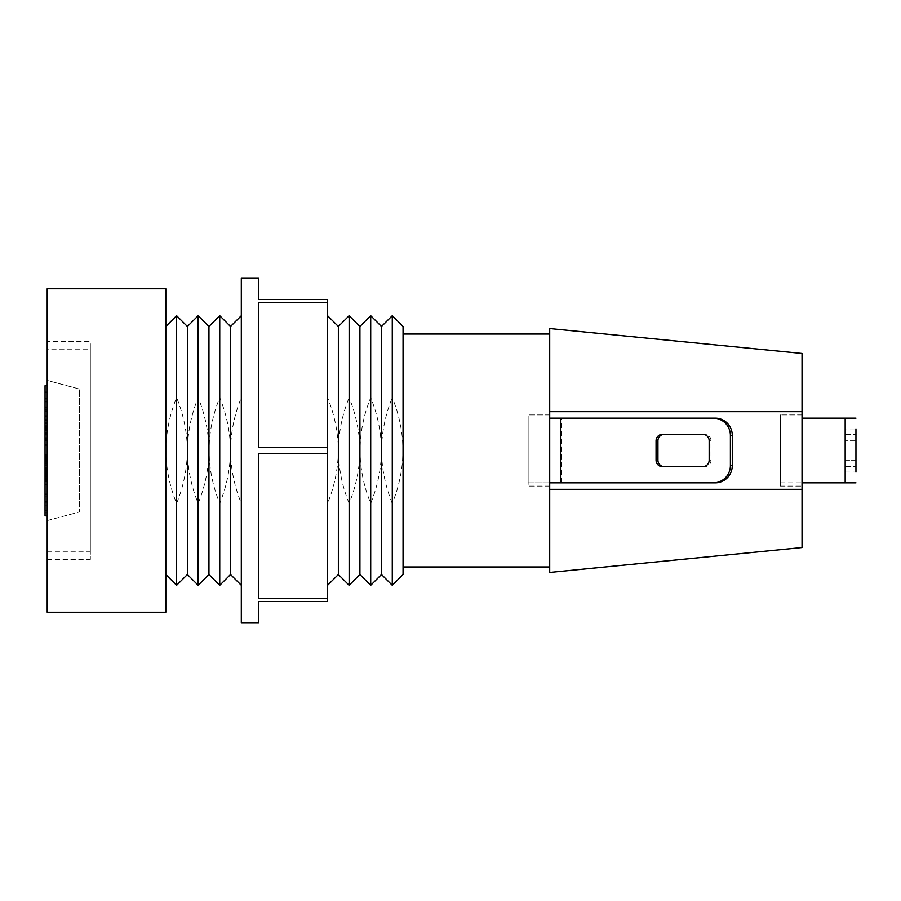 <?xml version="1.0" encoding="UTF-8"?>
<svg xmlns="http://www.w3.org/2000/svg" width="901" height="901" viewBox="0 0 901 901"><rect width="100%" height="100%" fill="white"/><g stroke="black" fill="none" stroke-linecap="round" stroke-linejoin="round"><path stroke-width="0.68" stroke-dasharray="4.5 3.38" d="M165.818 612.252L165.818 288.748M187.385 326.489L187.385 450.5C187.126 468.768 183.534 486.382 176.607 503.332C169.681 486.382 166.088 468.768 165.818 450.5L165.818 574.511L165.818 450.5C166.088 432.232 169.681 414.618 176.607 397.668C183.534 414.618 187.126 432.232 187.385 450.5L187.385 574.511M47.201 439.497L47.201 416.003L47.201 445.094L47.201 434.079L47.201 441.13L47.201 439.497L45.05 439.497L45.05 441.13L45.05 416.003L45.05 439.497M47.201 440.521L45.05 440.521M47.201 471.944L47.201 454.87L47.201 479.861L47.201 459.825L47.201 471.944L45.05 471.944L45.05 454.87L45.05 481.63L47.201 481.63L47.201 388.86L47.201 481.63M47.201 469.714L45.05 469.714M47.201 478.904L47.201 515.822L47.201 478.904L45.05 478.904L45.05 480.222L45.05 471.944M45.05 456.345L45.05 476.415L45.05 456.345L47.201 456.345M47.201 467.833L45.05 467.833M47.201 438.798L45.05 438.798M47.201 435.96L45.05 435.96M47.201 433.347L45.05 433.347M47.201 349.137L47.201 551.862L47.201 349.137L90.337 349.137L90.337 551.862L90.337 349.137M47.201 380.413L47.201 520.587L47.201 380.413L79.558 389.074L79.558 511.926L79.558 389.074L47.201 380.413M47.201 391.271L47.201 411.588L47.201 391.271L45.05 391.271L45.05 401.655L45.05 391.271M47.201 430.836L45.05 430.836M47.201 427.581L45.05 427.581M47.201 425.249L45.05 425.249M47.201 423.628L45.05 423.628M47.201 422.366L45.05 422.366M403.051 334.046L403.051 566.954L403.051 334.046L549.711 334.046L549.711 566.954L403.051 566.954M549.711 566.954L549.711 334.046M549.711 572.439L549.711 328.561M802.036 489.322L549.711 489.322M549.711 486.089L549.711 414.91L549.711 486.089L528.144 486.089L528.144 414.91L528.144 486.089L549.711 486.089M403.051 574.511L403.051 326.489M845.172 434.327L855.95 434.327L845.172 434.327L845.172 460.208L845.172 434.327M845.172 472.068L855.95 472.068L855.95 428.932L845.172 428.932L845.172 418.154L845.172 482.846L845.172 428.932M855.95 440.792L845.172 440.792L855.95 440.792L855.95 460.208L845.172 460.208L845.172 466.673L845.172 460.208L855.95 460.208M47.201 473.667L45.05 473.667M47.201 475.48L45.05 475.48M47.201 464.116L45.05 464.116M47.201 455.906L45.05 455.906M47.201 455.016L45.05 455.016M47.201 457.562L45.05 457.562M47.201 474.129L45.05 474.129M47.201 475.874L45.05 475.874M176.607 503.332L176.607 585.29M176.607 315.71L176.607 397.668M47.201 408.93L45.05 408.93L45.05 411.588L45.05 388.86L45.05 481.63M45.05 385.718L45.05 408.93M715.281 482.846L528.144 482.846L528.144 418.154L528.144 482.846L549.711 482.846M392.273 585.29L392.273 503.332C399.199 486.382 402.792 468.768 403.051 450.5C402.792 432.232 399.199 414.618 392.273 397.668L392.273 315.71M392.273 503.332C385.346 486.382 381.754 468.768 381.483 450.5C381.754 432.232 385.346 414.618 392.273 397.668M780.469 486.089L780.469 414.91L780.469 486.089L802.036 486.089L802.036 414.91L802.036 486.089L780.469 486.089M855.95 482.846L780.469 482.846L780.469 418.154L780.469 482.846L802.036 482.846M47.201 484.479L45.05 484.479L45.05 496.091L45.05 478.904M47.201 496.091L45.05 496.091M47.201 491.901L45.05 491.901L45.05 484.479M47.201 493.23L45.05 493.23M47.201 473.104L45.05 473.104M47.201 474.681L45.05 474.681M47.201 470.784L45.05 470.784M47.201 475.931L45.05 475.931M47.201 459.825L45.05 459.825M47.201 460.445L45.05 460.445L47.201 460.49M47.201 459.893L45.05 459.893M47.201 462.945L45.05 462.945M47.201 494.75L45.05 494.75L45.05 505.123L45.05 491.901M47.201 505.123L45.05 505.123M47.201 501.609L45.05 501.609L45.05 494.75M47.201 502.274L45.05 502.274M845.172 466.673L855.95 466.673L845.172 466.673M47.201 444.587L45.05 444.587M359.916 326.489L359.916 574.511M381.483 326.489L381.483 450.5C381.224 468.768 377.632 486.382 370.705 503.332C363.779 486.382 360.186 468.768 359.916 450.5C360.186 432.232 363.779 414.618 370.705 397.668C377.632 414.618 381.224 432.232 381.483 450.5L381.483 574.511M370.705 503.332L370.705 585.29M370.705 315.71L370.705 397.668M349.137 315.71L349.137 397.668C356.064 414.618 359.657 432.232 359.916 450.5C359.657 468.768 356.064 486.382 349.137 503.332L349.137 585.29M47.201 612.252L47.201 288.748M47.201 341.592L47.201 559.408L47.201 341.592L90.337 341.592L90.337 559.408L90.337 341.592M47.201 401.136L45.05 401.136L45.05 410.068L45.05 401.136M47.201 441.062L45.05 441.062M802.036 411.678L549.711 411.678M662.438 466.673L702.791 466.673M258.553 277.97L258.553 299.537L327.57 299.537L327.57 302.68L258.553 302.68L258.553 447.358L258.553 302.68L258.553 447.358L327.57 447.358L327.57 453.642L258.553 453.642L258.553 598.32L258.553 453.642L258.553 598.32L327.57 598.32L327.57 601.463L258.553 601.463L258.553 623.03M47.201 458.767L45.05 458.767M47.201 459.364L45.05 459.364M47.201 458.62L45.05 458.62M47.201 460.726L45.05 460.726M47.201 472.372L45.05 472.372M47.201 469.297L45.05 469.297M47.201 475.097L45.05 475.097M47.201 465.907L45.05 465.907M47.201 442.887L45.05 442.887M47.201 441.152L45.05 441.152L47.201 441.13M802.036 547.549L802.036 353.451M47.201 434.305L45.05 434.305M855.95 418.154L802.036 418.154M47.201 484.738L45.05 484.738M47.201 388.86L45.05 388.86M47.201 486.934L45.05 486.934M47.201 392.599L45.05 392.599M549.711 414.91L528.144 414.91L549.711 414.91M561.436 482.846L561.436 418.154L715.281 418.154M662.438 434.327L704.661 434.327A6.465 6.375 90 0 1 711.035 440.792L711.035 460.208A6.465 6.375 90 0 1 704.661 466.673M47.201 471.741L45.05 471.741M47.201 476.122L45.05 476.122M702.791 434.327L704.661 434.327M47.201 520.587L79.558 511.926L47.201 520.587M47.201 437.852L45.05 437.852M47.201 477.935L45.05 477.935M47.201 478.994L45.05 478.994M47.201 479.647L45.05 479.647M47.201 462.168L45.05 462.168M47.201 463.643L45.05 463.643M47.201 465.862L45.05 465.862M45.05 515.822L45.05 501.609M47.201 512.962L45.05 512.962M47.201 476.415L45.05 476.415M47.201 476.167L45.05 476.167M47.201 460.4L45.05 460.4M47.201 462.033L45.05 462.033M47.201 463.227L45.05 463.227M47.201 465.547L45.05 465.547M208.953 326.489L208.953 450.5C208.694 468.768 205.101 486.382 198.175 503.332C191.249 486.382 187.645 468.768 187.385 450.5C187.645 432.232 191.249 414.618 198.175 397.668C205.101 414.618 208.694 432.232 208.953 450.5L208.953 574.511M198.175 503.332L198.175 585.29M198.175 315.71L198.175 397.668M549.711 418.154L561.436 418.154M241.31 277.97L241.31 623.03M241.31 503.332L241.31 315.71L241.31 503.332C234.373 486.382 230.78 468.768 230.521 450.5C230.262 468.768 226.669 486.382 219.743 503.332C212.816 486.382 209.212 468.768 208.953 450.5C209.212 432.232 212.816 414.618 219.743 397.668C226.669 414.618 230.262 432.232 230.521 450.5C230.78 432.232 234.373 414.618 241.31 397.668M327.57 453.642L327.57 598.32M47.201 476.46L45.05 476.46M47.201 479.861L45.05 479.861M47.201 479.287L45.05 479.287M47.201 478.375L45.05 478.375M219.743 503.332L219.743 585.29M219.743 315.71L219.743 397.668M327.57 302.68L327.57 447.358M47.201 477.113L45.05 477.113M47.201 459.307L45.05 459.307M47.201 440.566L45.05 440.566M338.359 326.489L338.359 574.511M349.137 503.332C342.211 486.382 338.618 468.768 338.359 450.5C338.618 432.232 342.211 414.618 349.137 397.668M802.036 414.91L780.469 414.91L802.036 414.91M47.201 398.242L45.05 398.242M338.359 450.5C338.089 468.768 334.496 486.382 327.57 503.332L327.57 397.668C334.496 414.618 338.089 432.232 338.359 450.5M230.521 326.489L230.521 574.511M47.201 461.121L45.05 461.121M47.201 464.06L45.05 464.06M47.201 467.743L45.05 467.743M47.201 457.303L45.05 457.303M47.201 479.918L45.05 479.918M47.201 510.721L45.05 510.721M327.57 503.332L327.57 397.668M47.201 468.16L45.05 468.16M709.166 440.792L711.035 440.792M709.166 460.208L711.035 460.208M47.201 551.862L90.337 551.862M47.201 559.408L90.337 559.408"/><path stroke-width="1.35" d="M165.818 450.5L165.818 612.252L47.201 612.252L47.201 288.748L165.818 288.748L165.818 450.5M47.201 454.87L45.05 454.87L45.05 515.822L47.201 515.822M47.201 416.003L45.05 416.003L45.05 454.87M549.711 334.046L403.051 334.046M403.051 566.954L549.711 566.954M802.036 489.322L802.036 353.451L549.711 328.561L549.711 572.439L802.036 547.549L802.036 489.322L549.711 489.322M403.051 326.489L403.051 574.511L392.273 585.29L392.273 315.71L403.051 326.489M855.95 434.327L855.95 440.792L855.95 434.327M855.95 428.932L855.95 472.068M855.95 460.208L855.95 440.792M47.201 456.672L45.05 456.672M47.201 457.517L45.05 457.517M47.201 456.199L45.05 456.199M47.201 459.195L45.05 459.195M165.818 574.511L176.607 585.29L176.607 315.71L165.818 326.489M176.607 585.29L187.385 574.511L187.385 326.489L176.607 315.71M47.201 385.718L45.05 385.718L45.05 398.749L47.201 398.749M47.201 411.588L45.05 411.588L45.05 398.749M713.412 482.846L715.281 482.846A17.254 16.995 -90 0 0 732.276 465.592L732.276 435.408A17.254 16.995 -90 0 0 715.281 418.154L560.49 418.154L560.49 482.846L713.412 482.846A17.254 16.995 -90 0 0 730.396 465.592L730.396 435.408A17.254 16.995 -90 0 0 713.412 418.154M664.307 466.673A6.465 6.375 90 0 1 657.933 460.208L657.933 440.792A6.465 6.375 90 0 1 664.307 434.327M656.063 460.208A6.465 6.375 90 0 0 662.438 466.673L702.791 466.673A6.465 6.375 90 0 0 709.166 460.208L709.166 440.792A6.465 6.375 90 0 0 702.791 434.327L662.438 434.327A6.465 6.375 90 0 0 656.063 440.792L656.063 460.208L657.933 460.208M549.711 482.846L560.49 482.846M47.201 444.891L45.05 444.891M47.201 445.094L45.05 445.094M47.201 444.339L45.05 444.339M359.916 574.511L359.916 326.489L370.705 315.71L370.705 585.29L359.916 574.511L349.137 585.29L349.137 315.71L359.916 326.489M370.705 585.29L381.483 574.511L381.483 326.489L370.705 315.71M47.201 410.068L45.05 410.068M327.57 299.537L258.553 299.537L258.553 277.97L241.31 277.97L241.31 623.03L258.553 623.03L258.553 601.463L327.57 601.463L327.57 598.32L258.553 598.32L258.553 453.642L327.57 453.642L327.57 447.358L258.553 447.358L258.553 302.68L327.57 302.68L327.57 299.537M47.201 430.599L45.05 430.599M47.201 432.412L45.05 432.412M47.201 429.022L45.05 429.022M327.57 447.358L327.57 302.68M47.201 437.976L45.05 437.976M47.201 434.079L45.05 434.079M802.036 418.154L845.172 418.154L845.172 482.846L802.036 482.846M802.036 411.678L549.711 411.678M855.95 418.154L845.172 418.154M855.95 482.846L845.172 482.846M47.201 426.398L45.05 426.398M47.201 427.66L45.05 427.66M47.201 419.9L45.05 419.9M47.201 501.744L45.05 501.744M187.385 574.511L198.175 585.29L198.175 315.71L187.385 326.489M198.175 585.29L208.953 574.511L208.953 326.489L198.175 315.71M47.201 472.27L45.05 472.27M47.201 474.838L45.05 474.838M47.201 467.788L45.05 467.788M47.201 470.04L45.05 470.04M47.201 465.502L45.05 465.502M549.711 418.154L560.49 418.154M47.201 463.182L45.05 463.182M47.201 461.605L45.05 461.605M47.201 479.704L45.05 479.704M47.201 480.222L45.05 480.222M47.201 478.735L45.05 478.735M47.201 476.652L45.05 476.652M208.953 574.511L219.743 585.29L219.743 315.71L208.953 326.489M47.201 401.655L45.05 401.655M45.05 411.588L45.05 416.003M349.137 585.29L338.359 574.511L338.359 326.489L349.137 315.71M47.201 407.162L45.05 407.162M219.743 585.29L230.521 574.511L230.521 326.489L219.743 315.71M327.57 598.32L327.57 453.642M47.201 456.131L45.05 456.131M732.276 465.592L730.396 465.592M732.276 435.408L730.396 435.408M656.063 440.792L657.933 440.792M381.483 574.511L392.273 585.29M381.483 326.489L392.273 315.71M230.521 574.511L241.31 585.29M230.521 326.489L241.31 315.71M338.359 326.489L327.57 315.71M338.359 574.511L327.57 585.29"/></g></svg>
